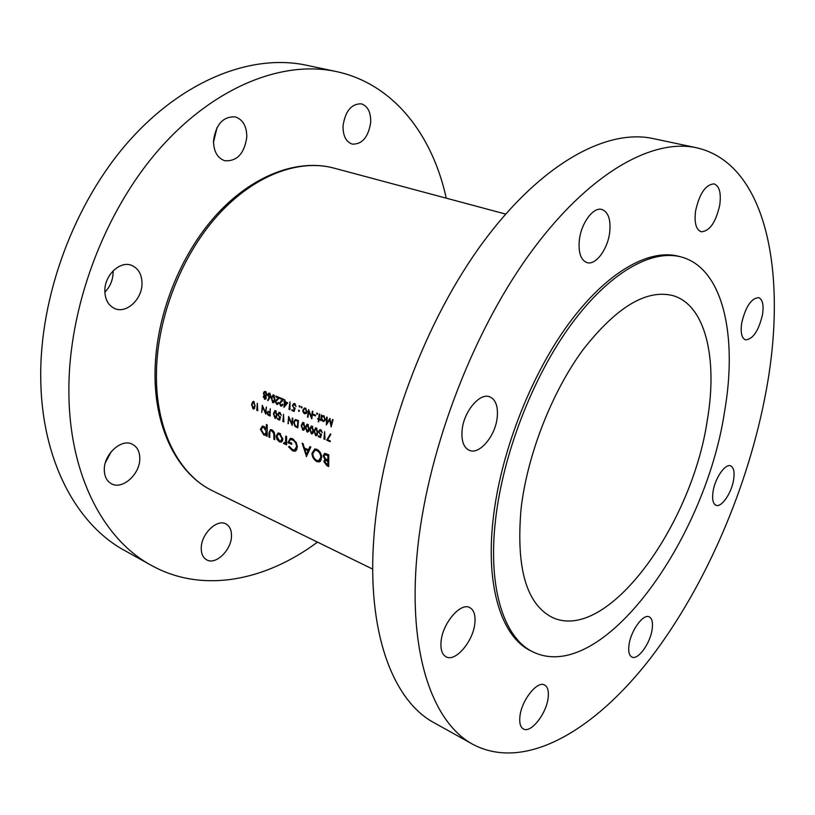 <?xml version="1.0" encoding="UTF-8"?>
<svg xmlns="http://www.w3.org/2000/svg" width="815" height="815" viewBox="0 0 815 815"><rect width="100%" height="100%" fill="white"/><g stroke="black" fill="none" stroke-linecap="round" stroke-linejoin="round"><path stroke-width="1.22" d="M139.783 458.478C139.722 451.602 137.256 446.865 132.387 444.257C121.639 438.144 103.77 454.21 104.3 469.888C104.442 476.551 106.816 481.176 111.431 483.764C122.382 490.161 140.18 474.045 139.783 458.478M104.86 292.157C110.137 286.707 112.888 280.146 113.122 272.495L113.071 270.886M142.004 283.355C141.81 274.309 138.346 268.308 131.592 265.364C120.1 260.433 104.402 275.287 104.84 291.016C105.125 299.828 108.477 305.696 114.884 308.62C126.59 313.887 142.289 299.034 142.004 283.355M213.489 142.319L217.045 127.517M246.813 137.022C246.751 126.274 242.921 119.561 235.311 116.891C223.127 116.3 215.853 124.318 213.499 140.924C213.673 151.458 217.411 158.059 224.706 160.728C237.012 161.533 244.378 153.628 246.813 137.022M370.693 122.484C370.957 112.287 367.82 106.072 361.289 103.821C351.459 103.678 345.377 110.983 343.054 125.724C342.891 135.769 345.968 141.902 352.274 144.123C362.176 144.418 368.319 137.195 370.693 122.484M231.491 536.025C231.603 530.107 229.738 526.082 225.908 523.933C217.045 518.605 201.173 533.917 201.244 548.026C201.203 553.782 203.006 557.725 206.664 559.844C215.69 565.366 231.47 550.023 231.491 536.025M446.253 198.177C432.5 135.076 393.727 83.782 336.177 71.526C282.958 60.066 214.559 86.237 159.129 149.328C103.862 212.379 68.175 308.386 68.888 392.046C69.194 475.451 103.882 539.744 151.315 565.355C202.762 593.901 265.7 580.677 317.493 542.118M336.177 71.526L306.277 65.2C252.65 53.668 184.251 79.096 129.249 140.781C74.399 202.446 39.446 296.497 40.75 378.843C41.667 460.913 76.814 524.656 124.614 550.492L151.315 565.355M652.122 629.496C653.09 622.68 652.132 618.473 649.239 616.884C643.392 613.461 630.902 630.474 629.037 644.665C628.131 651.358 629.078 655.484 631.88 657.043C637.86 660.496 650.197 643.534 652.122 629.496M733.561 480.025C734.773 472.16 733.795 467.433 730.607 465.854C725.289 463.338 715.112 478.008 713.084 491.343C711.933 499.096 712.911 503.741 716.008 505.28C721.407 507.847 731.473 493.238 733.561 480.025M762.473 314.875C763.93 305.136 762.657 299.39 758.663 297.618C751.298 298.219 745.654 306.634 741.732 322.862C740.366 332.479 741.619 338.144 745.511 339.865C752.897 339.315 758.551 330.982 762.473 314.875M719.767 204.972C721.295 193.043 719.4 186.014 714.083 183.884C705.627 184.485 699.464 193.522 695.572 211.014C694.166 222.79 696.041 229.718 701.195 231.776C709.671 231.277 715.865 222.332 719.767 204.972M609.681 232.458C610.965 219.683 608.367 212.022 601.888 209.455C593.371 206.684 581.166 223.055 579.343 240.038C578.222 252.599 580.779 260.138 587.004 262.634C595.653 265.558 607.735 249.309 609.681 232.458M497.252 417.046C498.148 406.318 495.663 399.584 489.795 396.854C479.801 392.27 463.47 411.86 462.054 430.605C461.31 441.078 463.725 447.649 469.328 450.338C479.546 455.116 495.683 435.597 497.252 417.046M474.88 623.037C475.614 615.06 473.902 609.905 469.766 607.593C460.638 602.041 442.341 623.495 441.047 641.751C440.426 649.504 442.087 654.516 446.029 656.798C455.391 662.503 473.454 641.048 474.88 623.037M548.128 697.854C548.913 691.12 547.741 686.841 544.614 685.008C537.411 680.321 521.498 700.309 519.919 716.385C519.216 722.956 520.367 727.133 523.373 728.946C530.759 733.694 546.468 713.726 548.128 697.854M707.328 420.071C717.801 358.783 705.709 304.81 672.65 295.529C646.091 289.101 616.12 307.306 582.725 350.144C551.735 392.433 527.376 454.872 521.111 508.346C515.895 567.688 526.245 604.027 552.173 617.363C606.951 643.493 691.925 525.604 707.328 420.071M681.167 256.959L678.824 256.338C649.148 248.31 606.625 271.945 568.34 324.227C530.147 376.479 500.298 453.873 493.116 519.491C485.353 588.073 502.193 637.564 531.095 650.981L533.265 652.051C601.918 684.936 705.23 540.101 724.515 411.921C737.758 336.412 723.333 268.145 681.167 256.959C651.552 248.942 609.06 272.638 570.785 325.002C532.582 377.335 502.692 454.821 495.469 520.51C487.645 589.153 504.424 638.665 533.265 652.051M696.509 147.76L652.998 138.55C606.961 128.475 541.629 163.143 483.285 241.974C425.084 320.672 381.389 438.022 374.034 535.302C366.271 632.409 393.095 700.982 434.273 722.854L473.128 744.482C525.685 772.05 595.408 729.619 650.727 657.909C706.269 585.15 748.73 485.72 766.212 390.528C787.555 275.847 767.689 163.815 696.509 147.76C651.868 137.959 587.401 173.89 528.894 255.003C470.52 335.984 425.685 456.369 416.964 555.453C407.836 654.394 433.173 723.323 473.128 744.482M279.545 441.913L281.99 441.628L282.866 439.041L279.535 433.234L278.068 432.989L276.142 436.106L277.059 439.468L279.545 441.913L282.082 441.047L281.532 440.752M267.177 436.331L267.198 424.88L266.413 424.544L266.342 429.169L263.744 426.367L262.379 426.143L260.413 429.271L263.826 434.996L265.221 435.23L266.362 434.456L266.393 435.984L267.177 436.331M286.564 444.858L286.574 436.443L285.77 436.096L285.586 441.761L283.477 443.36L284.812 444.053L285.749 443.279L285.759 444.511L286.564 444.858M306.348 456.634L310.841 447.007L309.934 446.61L308.467 449.748L304.311 447.934L303.017 443.605L302.131 443.217L306.511 456.573M328.69 466.506L328.781 454.811L324.686 453.435L323.158 455.738L324.93 459.517L323.85 461.514L326.856 465.691L328.69 466.506M316.913 461.596L319.032 461.922L321.691 457.582C321.456 453.731 319.857 450.98 316.892 449.33L314.743 448.994L311.941 453.364C312.216 457.215 313.877 459.955 316.913 461.596L318.889 460.618M288.541 446.844L292.636 450.858L294.826 451.235L297.394 446.987L296.303 442.596L292.422 438.694L290.323 438.327L287.919 442.677L291.719 444.348L291.719 443.166L288.714 441.852L290.558 439.56L292.33 439.856C294.826 441.119 296.242 443.391 296.579 446.681L294.429 449.982L292.626 449.707L289.213 446.314L288.541 446.844L289.366 446.559M274.726 439.652L274.675 435.668C274.808 432.959 273.85 431.023 271.813 429.872L270.437 429.617L268.919 433.071L268.97 437.125L269.765 437.472L269.836 431.634L270.794 430.728L271.792 430.911L273.759 433.427L273.932 439.305L274.726 439.652M257.744 410.729L257.336 403.221L256.776 410.322L257.744 410.729M333.06 419.705L332.54 419.491L331.155 424.727L329.922 418.411L326.917 422.944L327.202 417.29L326.683 417.076L326.326 424.921L329.647 419.745L331.175 426.948L333.06 419.705M277.039 415.273L275.592 410.74L274.92 410.648L273.412 413.735L274.971 418.278L275.613 418.37L277.039 415.273M283.885 421.895L283.508 414.275L282.887 421.467L283.885 421.895M318.655 421.915L318.96 419.715L319.684 420.01L319.775 419.338L319.052 419.042L319.786 414.214L319.276 414.01L318.543 418.829L317.83 418.523L317.728 419.195L318.451 419.501L318.655 421.915M315.456 415.915L315.568 415.141L313.408 414.244L313.296 415.018L315.456 415.915M304.504 413.786L306.175 413.531L307.011 411.83L305.34 408.142L304.413 408.009L302.813 410.088L303.088 412.247L304.504 413.786L306.542 413.113M298.84 411.422L299.38 410.994L298.82 410.159L299.278 411.28M330.187 441.669L330.248 440.925L327.61 439.794L330.819 434.405L330.411 433.896L326.693 440.182L330.187 441.669M318.298 436.596L320.601 437.574L321.507 434.171L320.224 434.018L319.022 431.828L320.01 430.473L322.261 432.622L320.753 429.821L319.837 429.688L318.522 431.583L320.743 434.874L320.264 436.657L318.359 435.842L318.298 436.596L319.297 436.249M313.51 430.768L312.023 426.133L311.299 426.041L309.72 429.159L311.32 433.804L312.013 433.906L313.51 430.768M304.953 427.131L303.475 422.516L302.762 422.425L301.204 425.542L302.793 430.157L303.475 430.259L304.953 427.131M292.829 418.217L292.341 418.014L291.821 423.688L288.642 416.445L288.021 423.657L288.979 418.197L292.198 425.45L292.829 418.217M291.882 410.515L294.123 411.453L295.183 407.989L293.92 407.867L292.84 405.687L293.909 404.291L296.008 406.41L294.653 403.619L293.787 403.507L292.351 405.452L294.388 408.712L293.838 410.536L291.974 409.751L291.882 410.515L292.952 410.169M283.946 407.388L287.705 402.763L285.128 401.703L284.904 399.788L283.905 401.999L284.537 402.253L283.946 407.388M278.221 402.427L276.754 403.598L275.786 401.622L279.637 397.608L275.99 396.1L275.877 396.854L278.373 397.893L275.297 401.489L276.642 404.332L277.365 404.444L278.699 402.62L278.221 402.427M267.921 400.685L270.825 396.141L269.541 393.238L268.828 393.146L267.544 394.796L269.378 397.781L267.605 400.134L267.921 400.685M264.152 395.52L263.204 396.732L265.16 399.34L266.25 398.026L265.68 396.161L267.004 394.592L265.537 391.577L264.692 391.455L263.398 393.156L264.152 395.52L264.783 395.326M274.971 399.584L273.748 394.969L273.086 394.888L271.344 398.066L272.689 402.681L273.331 402.763L274.971 399.584M282.367 404.148L280.89 405.32L279.912 403.344L283.793 399.33L280.115 397.812L280.003 398.566L282.52 399.615L279.423 403.201L280.768 406.064L281.501 406.165L282.846 404.352L282.367 404.148M289.957 409.701L289.987 401.897L288.948 409.283L289.957 409.701M299.472 407.042L300.022 406.603L299.472 405.768L299.105 406.227L299.92 406.899M298.453 420.591L295.274 419.582L293.614 422.231L294.979 426.367L297.801 427.844L298.453 420.591M309.221 428.945L307.744 424.32L307.021 424.228L305.452 427.345L307.041 431.981L307.734 432.072L309.221 428.945M317.819 432.602L316.332 427.946L315.599 427.855L314.009 430.982L315.609 435.638L316.322 435.74L317.819 432.602M324.981 439.448L324.635 431.655L323.932 439L324.981 439.448M301.519 407.887L302.08 407.459L301.519 406.614L301.968 407.745M312.858 411.361L312.359 411.147L311.493 417.025L308.569 409.578L307.489 417.036L307.988 417.249L308.814 411.381L311.778 418.839L312.858 411.361M316.964 414.285L317.534 413.857L316.964 413.001L316.597 413.47L317.422 414.132M320.621 420.408L321.13 420.622L321.273 419.603L323.749 421.538L325.379 419.491L323.667 415.721L321.803 416.068L321.446 414.906L320.621 420.408L321.181 420.214M277.518 419.175L279.718 420.112L280.543 416.771L279.331 416.638L278.18 414.499L279.127 413.164L281.257 415.253L279.81 412.522L278.954 412.39L277.701 414.264L279.83 417.463L279.392 419.226L277.569 418.441L277.518 419.175L278.526 418.849M270.142 416.027L270.254 408.672L269.959 411.983L267.921 411.371L267.014 412.726L267.901 414.957L270.142 416.027M255.095 405.952L253.669 401.479L253.037 401.388L251.56 404.454L253.088 408.926L253.709 409.018L255.095 405.952M266.373 407.031L265.435 412.441L262.318 405.32L261.747 412.441L262.654 407.042L265.802 414.173L266.373 407.031M105.38 462.676L111.258 451.632M324.818 461.158L323.85 461.514M326.407 460.241L326.621 459.487M325.949 459.14L324.93 459.517M324.156 455.371L323.158 455.738M326.041 454.322L326.204 453.69M327.824 464.947L324.686 461.871L325.552 460.557L327.813 461.219L327.824 464.947L328.669 464.632M328.669 460.455L327.243 460.974M328.659 460.913L327.813 461.219M327.824 460.027L325.511 458.876L324.003 456.105L324.991 454.709L327.895 455.656L327.824 460.027L328.669 459.711M328.231 454.566L326.693 455.127M328.761 455.341L327.895 455.656M263.805 396.548L263.204 396.732M263.958 392.983L263.398 393.156M265.15 391.465L264.019 391.801M265.975 398.78L264.468 399.238M264.59 398.504L263.673 396.956L264.396 396.11L265.772 397.812L264.59 398.504M266.556 395.652L264.865 396.172M264.957 395.418L263.877 393.339L264.773 392.229L266.525 394.368L264.957 395.418M266.281 392.076L265.425 392.331M267.035 394.216L266.525 394.368M268.553 399.839L267.605 400.134M270.305 397.496L269.378 397.781M270.529 397.099L268.828 397.618M268.104 394.623L267.544 394.796M269.021 396.905L268.033 394.949L268.879 393.91L270.346 395.917L269.021 396.905M270.203 393.737L269.398 393.981M270.855 395.764L270.346 395.917M274.156 402.223L272.689 402.681M271.884 397.903L271.344 398.066M274.492 399.381L272.76 401.927L271.823 398.27L273.168 395.672L274.492 399.381L275.022 399.218M274.411 395.479L273.616 395.723M278.272 403.822L276.642 404.332M275.847 401.316L275.297 401.489M279.484 397.547L278.373 397.893M276.988 396.518L275.877 396.854M282.418 405.544L280.768 406.064M279.983 403.028L279.423 403.201M283.63 399.258L282.52 399.615M281.114 398.229L280.003 398.566M285.637 401.907L284.537 402.253M285.138 401.612L283.905 401.999M285.179 401.326L284.639 401.5M285.016 402.457L286.636 403.13L284.578 405.656L285.016 402.457L286.116 402.111M287.675 402.804L286.636 403.13M285.607 405.33L284.578 405.656M290.018 408.936L288.948 409.283M294.46 410.332L293.838 410.536M295.02 408.509L294.388 408.712M295.132 408.132L293.726 408.59M292.931 405.269L292.351 405.452M294.449 404.128L294.653 403.619M295.325 404.108L294.51 404.372M299.879 405.982L299.105 406.227M288.53 423.494L288.021 423.657M292.341 423.525L291.821 423.688M295.743 426.113L294.979 426.367M294.154 422.048L293.614 422.231M296.843 419.939L295.427 420.408L297.882 421.131L297.363 426.887L295.315 425.807L294.103 422.435L295.427 420.408M297.893 426.714L297.363 426.887M298.412 420.958L297.882 421.131M296.955 419.959L295.662 420.387M304.331 429.637L302.793 430.157M301.744 425.359L301.204 425.542M304.453 426.928L302.834 429.413L301.693 425.756L302.895 423.199L304.453 426.928L304.983 426.754M304.148 423.005L303.384 423.26M308.6 431.451L307.041 431.981M305.992 427.162L305.452 427.345M308.722 428.741L307.082 431.227L305.951 427.559L307.153 425.002L308.722 428.741L309.252 428.558M308.406 424.809L307.652 425.063M312.889 433.264L311.32 433.804M310.271 428.975L309.72 429.159M313.011 430.565L311.361 433.05L310.22 429.373L311.432 426.815L313.011 430.565L313.541 430.381M312.695 426.622L311.931 426.877M317.198 435.088L315.609 435.638M314.559 430.799L314.009 430.982M317.32 432.388L315.66 434.884L314.519 431.196L315.731 428.639L317.32 432.388L317.85 432.205M317.004 428.435L316.24 428.7M320.896 436.443L320.264 436.657M321.375 434.65L320.743 434.874M321.487 434.232L320.061 434.731M319.103 431.38L318.522 431.583M321.436 430.289L320.641 430.565M324.93 438.653L323.932 439M320.539 461.117L319.195 460.76M312.807 453.059L311.941 453.364M315.11 450.237L315.874 449.014M316.852 460.394C314.396 459.079 313.031 456.848 312.766 453.731L314.998 450.267L316.892 450.552C319.307 451.856 320.631 454.077 320.855 457.225L318.655 460.669L316.852 460.394M318.176 450.094L316.892 450.552M315.008 450.267L317.116 449.513M321.67 456.93L320.855 457.225M319.48 460.363L321.365 459.711M309.761 449.289L308.467 449.748M306.369 454.424L304.739 449.31L308.009 450.746L306.369 454.424L307.642 453.975M306.246 448.78L304.739 449.31M309.303 450.288L308.009 450.746M296.303 450.44L294.918 450.053L292.636 450.858M295.234 449.697L297.088 449.075M297.373 446.396L296.579 446.681M293.675 439.397L292.33 439.856M289.417 442.158L287.919 442.677M291.098 439.377L291.617 438.409M286.554 444.236L285.759 444.511M286.106 442.565L286.544 442.983L285.749 443.279M285.627 443.452L284.17 443.951M284.425 443.034L283.477 443.36M286.534 441.445L285.586 441.761M327.681 439.825L326.693 440.182M267.167 435.73L266.393 435.984M267.137 434.191L266.362 434.456M266.811 434.303L263.826 434.996M266.373 434.151L265.853 433.865M261.238 428.996L260.413 429.271M263.469 426.989L263.744 426.367M267.126 428.914L266.342 429.169M263.805 433.988L261.197 429.597L262.705 427.243L263.754 427.406L266.332 431.818L264.936 434.171L263.805 433.988M264.814 427.06L263.754 427.406M267.116 431.553L266.332 431.818M274.706 439.041L273.932 439.305M274.451 433.193L273.759 433.427M272.893 430.544L271.792 430.911M269.745 436.86L268.97 437.125M269.714 432.806L268.919 433.071M277.762 439.224L277.059 439.468M276.988 435.821L276.142 436.106M279.199 433.825L279.474 433.213M279.525 440.895L276.937 436.443L278.394 434.1L279.514 434.273L282.061 438.684L280.594 441.068L279.525 440.895M280.615 433.906L279.514 434.273M282.836 438.429L282.061 438.684M299.227 410.363L298.463 410.617M301.937 406.828L301.163 407.072M303.598 412.084L303.088 412.247M303.394 409.894L302.813 410.088M304.596 413.113L303.312 410.281L304.525 408.723L305.228 408.814L306.511 411.616L304.596 413.113M306.002 408.56L305.228 408.814M307.051 411.443L306.511 411.616M308.039 416.862L307.489 417.036M312.043 416.842L311.493 417.025M314.386 414.652L313.296 415.018M317.381 413.205L316.597 413.47M319.765 419.44L318.96 419.715M318.706 421.518L318.156 421.701M319.399 419.185L318.451 419.501M319.093 418.737L317.728 419.195M319.113 418.635L318.543 418.829M323.076 416.2L323.117 415.64M323.239 415.599L321.803 416.068M324.951 420.683L322.791 421.406M322.872 420.734L321.528 417.861L322.781 416.302L323.535 416.394L324.869 419.267L323.626 420.825L322.872 420.734M324.319 416.129L323.535 416.394M325.419 419.083L324.869 419.267M283.895 421.141L282.887 421.467M279.983 419.032L279.392 419.226M280.421 417.27L279.83 417.463M280.513 416.903L279.188 417.331M278.241 414.091L277.701 414.264M280.482 413.001L279.708 413.246M276.407 417.81L274.971 418.278M273.932 413.572L273.412 413.735M276.56 415.079L275.001 417.535L273.891 413.939L275.052 411.412L276.56 415.079L277.069 414.916M276.254 411.229L275.511 411.473M270.213 414.937L267.901 414.957M267.575 412.553L267.014 412.726M268.746 414.682L267.493 412.93L268.084 412.095L269.959 411.983M268.97 412.309L269.897 412.716L269.714 415.09M327.834 422.628L326.917 422.944M331.787 424.503L331.155 424.727M254.463 408.498L253.088 408.926M254.626 405.758L253.119 408.203L252.029 404.647L253.159 402.141L255.115 405.605M254.331 401.978L253.587 402.203M257.784 410.006L256.776 410.322M156.429 372.292C155.258 429.729 178.974 474.972 213 491.027C177.904 474.412 153.913 428.456 155.044 371.12C155.869 316.342 179.82 255.238 216.087 215.14C252.436 175.103 297.882 158.416 333.895 168.094C298.932 158.66 254.056 175.123 217.687 215.394C181.419 255.696 157.315 317.341 156.429 372.292M328.669 465.019L326.856 465.691M278.2 398.851L276.743 399.299M282.357 400.562L280.88 401.021M297.872 426.978L296.691 427.366M298.28 420.52L297.251 420.866M286.544 438.664L285.739 438.939M274.665 435.179L273.881 435.444M270.193 415.232L269.103 415.579M213 491.027L372.72 569.125M333.895 168.094L505.626 214.07M325.552 460.557L327.447 459.854M324.991 454.709L326.927 454.006M264.396 396.11L266.587 395.438M265.293 398.525L266.21 398.25M264.773 392.229L266.026 391.852M265.812 395.428L266.872 395.102M268.879 393.91L270.03 393.553M269.714 396.925L270.712 396.62M273.443 401.907L274.512 401.571M273.168 395.672L274.268 395.326M277.497 403.608L278.536 403.282M281.644 405.34L282.683 405.004M293.909 404.291L295.122 403.904M303.567 429.383L304.616 429.036M302.895 423.199L303.975 422.842M307.836 431.196L308.875 430.84M307.153 425.002L308.243 424.635M312.114 433.02L313.164 432.663M311.432 426.815L312.522 426.449M316.424 434.853L317.473 434.487M315.731 428.639L316.821 428.262M320.01 430.473L321.181 430.076M319.032 461.922L319.949 461.585M290.558 439.56L292.707 438.827M294.826 451.235L295.692 450.929M284.914 442.983L286.534 442.423M262.705 427.243L264.355 426.703M265.333 434.038L267.126 433.437M270.794 430.728L272.414 430.188M280.992 442.158L281.521 441.974M278.394 434.1L280.095 433.529M281.022 440.925L282.713 440.345M304.525 408.723L305.717 408.335M305.574 413.113L306.756 412.716M322.781 416.302L323.993 415.895M323.973 420.713L325.144 420.316M279.127 413.164L280.268 412.798M275.439 417.596L276.703 417.188M275.052 411.412L276.102 411.076M268.084 412.095L269.296 411.707M253.536 408.264L254.769 407.877M253.159 402.141L254.188 401.826"/></g></svg>
